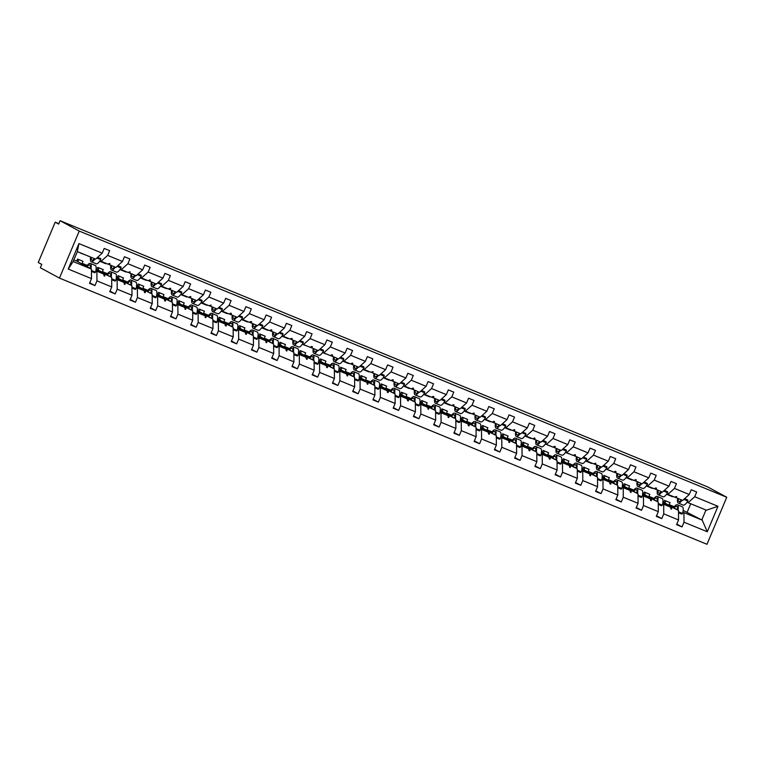 <?xml version="1.0" encoding="UTF-8"?>
<svg xmlns="http://www.w3.org/2000/svg" width="765" height="765" viewBox="0 0 765 765"><rect width="100%" height="100%" fill="white"/><g stroke="black" fill="none" stroke-linecap="round" stroke-linejoin="round"><path stroke-width="1.15" d="M59.469 278.097L40.344 267.74L41.759 264.384L38.25 262.481L55.195 222.175L58.704 224.078L60.11 220.712L79.235 231.068L59.469 278.097L706.984 544.288L726.75 497.26L79.235 231.068M673.908 507.205L669.203 504.651L670.044 502.634L664.594 500.396L663.752 502.414L678.488 510.389L662.825 502.768M676.805 524.111L682.017 526.932L676.566 524.685L678.555 519.951L678.488 510.389M694.706 496.734L717.991 506.306L706.411 510.207L688.118 502.691L694.706 496.734L696.695 492L691.244 489.753L689.255 494.496L674.462 488.414L667.874 494.362L666.851 493.817M674.663 496.973L682.667 500.444L689.255 494.496M667.271 494.037L667.08 494.486L672.531 496.724L670.15 495.433A3.203 0.87 112.3 0 1 670.15 495.433A3.203 0.87 112.3 0 0 670.102 495.414M653.664 498.876L648.959 496.332L649.801 494.314L644.35 492.077L643.508 494.085L658.244 502.07L642.581 494.448M656.561 515.792L661.773 518.603L656.322 516.365L658.311 511.632L658.244 502.07M674.462 488.414L676.451 483.671L671.01 481.434L669.012 486.167L654.218 480.085L647.63 486.043L646.607 485.488M654.419 488.653L662.423 492.125L669.012 486.167M647.027 485.718L646.836 486.158L652.287 488.405L649.906 487.114A3.203 0.87 112.3 0 0 649.877 487.104A3.203 0.87 112.3 0 1 649.877 487.104L649.906 487.114M633.42 490.556L628.715 488.003L629.566 485.995L624.116 483.748L623.265 485.765L638 493.75L622.337 486.129M636.317 507.463L641.529 510.284L636.078 508.046L638.067 503.313L638 493.75M654.218 480.085L656.217 475.352L650.766 473.114L648.768 477.848L633.975 471.766L627.386 477.723L626.363 477.169M634.175 480.334L642.179 483.805L648.768 477.848M626.784 477.398L626.592 477.838L632.043 480.085L629.662 478.785A3.203 0.87 112.3 0 1 629.662 478.785A3.203 0.87 112.3 0 0 629.614 478.766M613.186 482.237L608.471 479.684L609.323 477.666L603.872 475.428L603.021 477.446L617.757 485.421L602.093 477.809M616.074 499.143L621.285 501.964L615.835 499.727L617.824 494.984L617.757 485.421M633.975 471.766L635.973 467.033L630.523 464.795L628.524 469.528L613.731 463.447L607.142 469.404L606.119 468.849M613.941 472.015L621.935 475.486L628.524 469.528M606.54 469.079L609.418 470.465A3.203 0.87 112.3 0 1 609.418 470.465A3.203 0.87 112.3 0 0 609.37 470.446M592.942 473.918L588.228 471.364L589.079 469.347L583.628 467.109L582.777 469.127L597.513 477.102L581.849 469.481M595.839 490.824L601.041 493.645L595.591 491.398L597.58 486.664L597.513 477.102M613.731 463.447L615.729 458.713L610.279 456.466L608.29 461.209L593.497 455.127L586.898 461.075L585.875 460.53M593.697 463.686L601.692 467.157L608.29 461.209M586.296 460.75L586.114 461.199L591.565 463.437L589.174 462.146A3.203 0.87 112.3 0 0 589.155 462.137A3.203 0.87 112.3 0 0 589.127 462.127M572.698 465.589L567.984 463.045L568.835 461.027L563.384 458.79L562.533 460.798L577.269 468.782L561.606 461.161M575.596 482.505L580.798 485.316L575.347 483.078L577.336 478.345L577.269 468.782M593.497 455.127L595.486 450.384L590.035 448.147L588.046 452.88L573.253 446.798L566.655 452.756L565.631 452.201M573.454 455.366L581.448 458.837L588.046 452.88M566.052 452.431L568.931 453.827A3.203 0.87 112.3 0 1 568.931 453.827A3.203 0.87 112.3 0 0 568.883 453.808M552.454 457.269L547.74 454.716L548.591 452.708L543.14 450.461L542.289 452.478L557.025 460.454L541.371 452.842M555.352 474.176L560.554 476.997L555.103 474.759L557.092 470.026L557.025 460.454M573.253 446.798L575.242 442.065L569.791 439.827L567.802 444.561L553.009 438.479L546.411 444.436L545.397 443.882M553.21 447.047L561.204 450.518L567.802 444.561M545.808 444.111L548.687 445.498A3.203 0.87 112.3 0 0 548.668 445.488A3.203 0.87 112.3 0 1 548.668 445.488L548.687 445.498M532.211 448.95L527.496 446.397L528.347 444.379L522.897 442.141L522.046 444.159L536.781 452.134L521.128 444.522M535.108 465.856L540.31 468.677L534.859 466.44L536.858 461.697L536.781 452.134M553.009 438.479L554.998 433.745L549.547 431.498L547.558 436.241L532.765 430.159L526.167 436.117L525.153 435.562M532.966 438.728L540.96 442.189L547.558 436.241M525.565 435.782L525.383 436.232L530.834 438.469L528.443 437.178A3.203 0.87 112.3 0 0 528.424 437.169A3.203 0.87 112.3 0 0 528.395 437.159M511.967 440.63L507.252 438.077L508.103 436.06L502.653 433.822L501.802 435.84L516.538 443.815L500.884 436.193M514.864 457.537L520.066 460.358L514.615 458.111L516.614 453.377L516.538 443.815M532.765 430.159L534.754 425.426L529.303 423.179L527.315 427.922L512.521 421.84L505.923 427.788L504.91 427.243M512.722 430.399L520.716 433.87L527.315 427.922M505.321 427.463L505.139 427.912L510.59 430.15L508.199 428.859A3.203 0.87 112.3 0 0 508.18 428.849A3.203 0.87 112.3 0 0 508.161 428.84M491.723 432.302L487.009 429.758L487.86 427.74L482.409 425.503L481.568 427.511L496.294 435.495L480.64 427.874M494.62 449.218L499.822 452.029L494.381 449.791L496.37 445.058L496.294 435.495M512.521 421.84L514.51 417.097L509.06 414.859L507.071 419.593L492.277 413.511L485.679 419.469L484.666 418.914M492.478 422.079L500.473 425.55L507.071 419.593M485.087 419.144L484.895 419.583L490.346 421.831L487.965 420.54A3.203 0.87 112.3 0 0 487.936 420.53A3.203 0.87 112.3 0 1 487.936 420.53L487.965 420.54M471.479 423.982L466.774 421.429L467.616 419.421L462.165 417.174L461.324 419.191L476.05 427.166L460.396 419.555M474.377 440.889L479.588 443.71L474.137 441.472L476.126 436.739L476.05 427.166M492.277 413.511L494.267 408.778L488.816 406.54L486.827 411.274L472.034 405.192L465.436 411.149L464.422 410.595M472.235 413.76L480.229 417.231L486.827 411.274M464.843 410.824L464.651 411.264L470.102 413.502L467.721 412.211A3.203 0.87 112.3 0 1 467.721 412.211A3.203 0.87 112.3 0 0 467.673 412.192M451.235 415.663L446.531 413.11L447.372 411.092L441.921 408.854L441.08 410.872L455.806 418.847L440.152 411.226M454.133 432.569L459.344 435.39L453.894 433.153L455.883 428.41L455.806 418.847M472.034 405.192L474.023 400.458L468.572 398.211L466.583 402.954L451.79 396.872L445.201 402.83L444.178 402.275M451.991 405.44L459.995 408.902L466.583 402.954M444.599 402.495L444.408 402.945L449.858 405.182L447.477 403.891A3.203 0.87 112.3 0 0 447.449 403.882A3.203 0.87 112.3 0 1 447.449 403.882L447.477 403.891M430.991 407.343L426.287 404.79L427.128 402.772L421.678 400.535L420.836 402.553L435.572 410.528L419.909 402.906M433.889 424.25L439.1 427.071L433.65 424.824L435.639 420.09L435.572 410.528M451.79 396.872L453.779 392.139L448.328 389.892L446.339 394.625L431.546 388.553L424.957 394.501L423.934 393.956M431.747 397.111L439.751 400.583L446.339 394.625M424.355 394.176L424.164 394.625L429.614 396.863L427.233 395.572A3.203 0.87 112.3 0 0 427.205 395.562A3.203 0.87 112.3 0 1 427.205 395.562L427.233 395.572M410.748 399.014L406.043 396.471L406.884 394.453L401.434 392.216L400.592 394.224L415.328 402.208L399.665 394.587M413.645 415.93L418.857 418.742L413.406 416.504L415.395 411.771L415.328 402.208M431.546 388.553L433.535 383.81L428.084 381.572L426.095 386.306L411.302 380.224L404.714 386.182L403.691 385.627M411.503 388.792L419.507 392.263L426.095 386.306M404.111 385.856L403.92 386.296L409.371 388.543L406.99 387.253A3.203 0.87 112.3 0 1 406.99 387.253A3.203 0.87 112.3 0 0 406.942 387.233M390.504 390.695L385.799 388.142L386.641 386.134L381.2 383.887L380.348 385.904L395.084 393.879L379.421 386.268M393.401 407.602L398.613 410.423L393.162 408.185L395.151 403.451L395.084 393.879M411.302 380.224L413.301 375.491L407.85 373.253L405.852 377.986L391.058 371.905L384.47 377.862L383.447 377.308M391.259 380.473L399.263 383.944L405.852 377.986M383.867 377.537L383.676 377.977L389.127 380.215L386.746 378.924A3.203 0.87 112.3 0 0 386.727 378.914A3.203 0.87 112.3 0 1 386.727 378.914L386.746 378.924M370.26 382.376L365.555 379.822L366.406 377.805L360.956 375.567L360.105 377.585L374.84 385.56L359.177 377.939M373.157 399.282L378.369 402.103L372.918 399.866L374.907 395.123L374.84 385.56M391.058 371.905L393.057 367.171L387.606 364.924L385.608 369.667L370.815 363.585L364.226 369.533L363.203 368.988M371.025 372.153L379.019 375.615L385.608 369.667M363.624 369.208L363.442 369.658L368.883 371.895L366.502 370.604A3.203 0.87 112.3 0 1 366.502 370.604A3.203 0.87 112.3 0 0 366.454 370.585M350.026 374.056L345.311 371.503L346.163 369.485L340.712 367.248L339.861 369.266L354.597 377.241L338.933 369.619M352.923 390.963L358.125 393.784L352.675 391.537L354.664 386.803L354.597 377.241M370.815 363.585L372.813 358.842L367.363 356.605L365.374 361.338L350.58 355.266L343.982 361.214L342.959 360.669M350.781 363.824L358.775 367.296L365.374 361.338M343.38 360.889L343.198 361.338L348.649 363.576L346.258 362.285A3.203 0.87 112.3 0 1 346.258 362.285A3.203 0.87 112.3 0 0 346.21 362.266M329.782 365.727L325.068 363.184L325.919 361.166L320.468 358.928L319.617 360.937L334.353 368.921L318.689 361.3M332.679 382.643L337.881 385.455L332.431 383.217L334.42 378.484L334.353 368.921M350.58 355.266L352.569 350.523L347.119 348.285L345.13 353.019L330.337 346.937L323.738 352.895L322.715 352.34M330.537 355.505L338.532 358.976L345.13 353.019M323.136 352.569L326.014 353.966A3.203 0.87 112.3 0 0 325.995 353.946A3.203 0.87 112.3 0 1 325.995 353.946L323.06 352.751L326.014 353.966M309.538 357.408L304.824 354.855L305.675 352.847L300.224 350.599L299.373 352.617L314.109 360.592L298.446 352.981M312.436 374.315L317.638 377.135L312.187 374.898L314.176 370.164L314.109 360.592M330.337 346.937L332.326 342.204L326.875 339.966L324.886 344.699L310.093 338.618L303.495 344.575L302.481 344.021M310.294 347.186L318.288 350.657L324.886 344.699M302.892 344.25L305.771 345.637A3.203 0.87 112.3 0 1 305.771 345.637A3.203 0.87 112.3 0 0 305.723 345.617M289.294 349.089L284.58 346.535L285.431 344.518L279.98 342.28L279.129 344.298L293.865 352.273L278.211 344.652M292.192 365.995L297.394 368.816L291.943 366.578L293.942 361.835L293.865 352.273M310.093 338.618L312.082 333.884L306.631 331.637L304.642 336.38L289.849 330.298L283.251 336.246L282.237 335.701M290.05 338.866L298.044 342.328L304.642 336.38M282.648 335.921L282.467 336.37L287.917 338.608L285.527 337.317A3.203 0.87 112.3 0 0 285.508 337.308A3.203 0.87 112.3 0 1 285.508 337.308L285.527 337.317M269.05 340.769L264.336 338.216L265.187 336.198L259.737 333.961L258.886 335.978L273.621 343.954L257.968 336.332M271.948 357.676L277.15 360.497L271.699 358.25L273.698 353.516L273.621 343.954M289.849 330.298L291.838 325.555L286.387 323.318L284.398 328.051L269.605 321.979L263.007 327.927L261.993 327.372M269.806 330.537L277.8 334.009L284.398 328.051M262.405 327.602L262.223 328.051L267.674 330.289L265.283 328.998A3.203 0.87 112.3 0 1 265.283 328.998A3.203 0.87 112.3 0 0 265.235 328.979M248.807 332.44L244.092 329.897L244.943 327.879L239.493 325.641L238.651 327.649L253.378 335.634L237.724 328.013M251.704 349.356L256.906 352.168L251.456 349.93L253.454 345.197L253.378 335.634M269.605 321.979L271.594 317.236L266.144 314.998L264.155 319.732L249.361 313.65L242.763 319.607L241.75 319.053M249.562 322.218L257.556 325.689L264.155 319.732M242.17 319.282L241.979 319.722L247.43 321.969L245.039 320.678A3.203 0.87 112.3 0 1 245.039 320.678A3.203 0.87 112.3 0 0 245.001 320.659M228.563 324.121L223.858 321.568L224.7 319.56L219.249 317.312L218.408 319.33L233.134 327.305L217.48 319.694M231.46 341.027L236.662 343.848L231.221 341.611L233.21 336.877L233.134 327.305M249.361 313.65L251.35 308.917L245.9 306.679L243.911 311.412L229.118 305.331L222.519 311.288L221.506 310.733M229.318 313.899L237.313 317.37L243.911 311.412M221.927 310.963L221.735 311.403L227.186 313.64L224.805 312.349A3.203 0.87 112.3 0 0 224.776 312.34A3.203 0.87 112.3 0 0 224.757 312.33M208.319 315.802L203.614 313.248L204.456 311.231L199.005 308.993L198.164 311.011L212.89 318.986L197.236 311.365M211.216 332.708L216.428 335.529L210.977 333.291L212.966 328.548L212.89 318.986M229.118 305.331L231.107 300.597L225.656 298.35L223.667 303.093L208.874 297.011L202.285 302.959L201.262 302.414M209.075 305.579L217.069 309.041L223.667 303.093M201.683 302.634L201.491 303.083L206.942 305.321L204.561 304.03A3.203 0.87 112.3 0 1 204.561 304.03A3.203 0.87 112.3 0 0 204.513 304.011M188.075 307.482L183.37 304.929L184.212 302.911L178.761 300.674L177.92 302.691L192.656 310.666L176.992 303.045M190.973 324.389L196.184 327.21L190.734 324.962L192.723 320.229L192.656 310.666M208.874 297.011L210.863 292.268L205.412 290.031L203.423 294.764L188.63 288.682L182.041 294.64L181.018 294.085M188.831 297.25L196.835 300.722L203.423 294.764M181.439 294.315L181.248 294.764L186.698 297.002L184.317 295.711A3.203 0.87 112.3 0 0 184.288 295.701A3.203 0.87 112.3 0 0 184.269 295.692M167.831 299.153L163.127 296.61L163.968 294.592L158.518 292.354L157.676 294.362L172.412 302.347L156.749 294.726M170.729 316.069L175.94 318.881L170.49 316.643L172.479 311.91L172.412 302.347M188.63 288.682L190.619 283.949L185.168 281.711L183.179 286.445L168.386 280.363L161.797 286.32L160.774 285.766M168.587 288.931L176.591 292.402L183.179 286.445M161.195 285.995L161.004 286.435L166.454 288.682L164.073 287.391A3.203 0.87 112.3 0 0 164.045 287.372A3.203 0.87 112.3 0 1 164.045 287.372L161.119 286.167L164.073 287.391M147.588 290.834L142.883 288.281L143.724 286.273L138.283 284.025L137.432 286.043L152.168 294.018L136.505 286.406M150.485 307.74L155.697 310.561L150.246 308.324L152.235 303.59L152.168 294.018M168.386 280.363L170.375 275.63L164.934 273.392L162.935 278.125L148.142 272.044L141.554 278.001L140.531 277.446M148.343 280.612L156.347 284.083L162.935 278.125M140.951 277.676L140.76 278.116L146.211 280.353L143.83 279.062A3.203 0.87 112.3 0 0 143.801 279.053A3.203 0.87 112.3 0 0 143.782 279.043M127.344 282.514L122.639 279.961L123.49 277.944L118.04 275.706L117.188 277.724L131.924 285.699L116.261 278.078M130.241 299.421L135.453 302.242L130.002 300.004L131.991 295.261L131.924 285.699M148.142 272.044L150.141 267.31L144.69 265.063L142.692 269.806L127.898 263.724L121.31 269.672L120.287 269.127M128.109 272.292L136.103 275.754L142.692 269.806M120.707 269.347L120.516 269.796L125.967 272.034L123.586 270.743A3.203 0.87 112.3 0 0 123.567 270.733A3.203 0.87 112.3 0 1 123.567 270.733L123.586 270.743M107.11 274.195L102.395 271.642L103.246 269.624L97.796 267.387L96.945 269.404L111.68 277.379L96.017 269.758M109.997 291.102L115.209 293.923L109.758 291.675L111.747 286.942L111.68 277.379M127.898 263.724L129.897 258.981L124.446 256.744L122.448 261.477L107.664 255.395L109.653 250.662L104.203 248.424L102.214 253.158L78.929 243.586L77.313 251.589L95.615 259.115L102.214 253.158M107.865 263.963L115.859 267.434L122.448 261.477M100.464 261.028L100.282 261.477L105.723 263.715L103.342 262.424A3.203 0.87 112.3 0 0 103.323 262.414A3.203 0.87 112.3 0 0 103.294 262.405M664.919 503.045L665.827 500.903M644.685 494.726L645.584 492.574M624.441 486.406L625.34 484.255M604.197 478.077L605.096 475.935M583.953 469.758L584.852 467.616M563.709 461.438L564.608 459.287M543.466 453.119L544.364 450.968M523.222 444.79L524.121 442.648M502.978 436.471L503.877 434.329M482.734 428.151L483.633 426M462.49 419.832L463.399 417.68M442.247 411.503L443.155 409.361M422.003 403.184L422.911 401.042M401.759 394.864L402.667 392.713M381.525 386.545L382.424 384.393M361.281 378.216L362.18 376.074M341.037 369.897L341.936 367.755M320.793 361.577L321.692 359.426M300.549 353.258L301.448 351.106M280.306 344.929L281.204 342.787M260.062 336.61L260.961 334.468M239.818 328.29L240.717 326.139M219.574 319.961L220.483 317.819M199.33 311.642L200.239 309.5M179.087 303.322L179.995 301.18M158.843 295.003L159.751 292.852M138.608 286.674L139.507 284.532M118.365 278.355L119.264 276.213M98.121 270.035L99.02 267.893M87.229 265.407L82.151 263.323L83.002 261.305L77.552 259.067L76.701 261.075L91.437 269.06L73.134 261.534L68.228 269.05L78.929 243.586M111.747 286.942L96.954 280.86L94.965 285.594L89.515 283.356L91.504 278.623L91.437 269.06M80.191 252.775L83.098 254.104A3.203 0.87 112.3 0 0 83.079 254.085A3.203 0.87 112.3 0 0 83.05 254.085M77.877 261.716L78.776 259.565M58.867 223.686L55.195 222.175M688.118 502.691L687.094 502.136M717.991 506.306L707.281 531.761L684.006 522.189L682.017 526.932M684.006 522.189L683.939 512.627L682.906 512.072M678.555 519.951L663.762 513.87L661.773 518.603M663.762 513.87L663.695 504.307L662.662 503.752M658.311 511.632L643.518 505.55L641.529 510.284M643.518 505.55L643.451 495.988L642.418 495.424M638.067 503.313L623.274 497.231L621.285 501.964M623.274 497.231L623.207 487.668L622.174 487.104M617.824 494.984L603.03 488.902L601.041 493.645M603.03 488.902L602.963 479.339L601.931 478.785M597.58 486.664L582.787 480.583L580.798 485.316M582.787 480.583L582.72 471.02L581.687 470.465M577.336 478.345L562.543 472.263L560.554 476.997M562.543 472.263L562.476 462.701L561.443 462.137M557.092 470.026L542.299 463.944L540.31 468.677M542.299 463.944L542.232 454.381L541.199 453.817M536.858 461.697L522.065 455.615L520.066 460.358M522.065 455.615L521.988 446.052L520.955 445.498M516.614 453.377L501.821 447.296L499.822 452.029M501.821 447.296L501.744 437.733L500.712 437.178M496.37 445.058L481.577 438.976L479.588 443.71M481.577 438.976L481.501 429.414L480.477 428.849M476.126 436.739L461.333 430.657L459.344 435.39M461.333 430.657L461.257 421.094L460.234 420.53M455.883 428.41L441.089 422.328L439.1 427.071M441.089 422.328L441.013 412.765L439.99 412.211M435.639 420.09L420.846 414.008L418.857 418.742M420.846 414.008L420.779 404.446L419.746 403.891M415.395 411.771L400.602 405.689L398.613 410.423M400.602 405.689L400.535 396.127L399.502 395.562M395.151 403.451L380.358 397.37L378.369 402.103M380.358 397.37L380.291 387.798L379.258 387.243M374.907 395.123L360.114 389.041L358.125 393.784M360.114 389.041L360.047 379.478L359.014 378.924M354.664 386.803L339.87 380.721L337.881 385.455M339.87 380.721L339.803 371.159L338.771 370.604M334.42 378.484L319.627 372.402L317.638 377.135M319.627 372.402L319.56 362.839L318.527 362.275M314.176 370.164L299.383 364.083L297.394 368.816M299.383 364.083L299.316 354.511L298.283 353.956M293.942 361.835L279.149 355.754L277.15 360.497M279.149 355.754L279.072 346.191L278.039 345.637M273.698 353.516L258.905 347.434L256.906 352.168M258.905 347.434L258.828 337.872L257.795 337.317M253.454 345.197L238.661 339.115L236.662 343.848M238.661 339.115L238.584 329.552L237.552 328.988M233.21 336.877L218.417 330.796L216.428 335.529M218.417 330.796L218.341 321.224L217.317 320.669M212.966 328.548L198.173 322.467L196.184 327.21M198.173 322.467L198.097 312.904L197.074 312.349M192.723 320.229L177.929 314.147L175.94 318.881M177.929 314.147L177.863 304.585L176.83 304.03M172.479 311.91L157.686 305.828L155.697 310.561M157.686 305.828L157.619 296.265L156.586 295.701M152.235 303.59L137.442 297.509L135.453 302.242M137.442 297.509L137.375 287.936L136.342 287.382M131.991 295.261L117.198 289.18L115.209 293.923M117.198 289.18L117.131 279.617L116.098 279.062M91.504 278.623L68.228 269.05M662.796 502.959L670.293 507.023L663.695 504.307M648.959 496.332L654.027 498.417M662.911 502.07L663.752 502.414M676.059 497.738L676.729 496.504L674.472 497.078L667.874 494.362M670.293 507.023L671.421 509.136L671.88 507.673M642.552 494.639L650.049 498.704L643.451 495.988M628.715 488.003L633.783 490.097M642.667 493.741L643.508 494.085M655.825 489.409L656.494 488.185L655.844 487.917L654.228 488.759L647.63 486.043M650.049 498.704L651.178 500.817L651.637 499.354M622.308 486.32L629.805 490.375L623.207 487.668M608.471 479.684L613.54 481.768M622.423 485.421L623.265 485.765M635.581 481.089L636.25 479.865L635.6 479.598L633.984 480.439L627.386 477.723M629.805 490.375L630.934 492.497L631.402 491.034M602.065 478.001L609.562 482.055L602.963 479.339M588.228 471.364L593.305 473.449M602.179 477.102L603.021 477.446M615.337 472.77L616.007 471.546L615.356 471.278L613.74 472.11L607.142 469.404M609.562 482.055L610.049 483.91L610.7 484.168L611.159 482.715M581.821 469.672L589.318 473.736L582.72 471.02M567.984 463.045L573.062 465.13M581.935 468.782L582.777 469.127M595.094 464.451L595.763 463.217L593.497 463.791L586.898 461.075M589.318 473.736L590.456 475.849L590.915 474.386M561.577 461.352L569.074 465.416L562.476 462.701M547.74 454.716L552.818 456.81M561.692 460.454L562.533 460.798M574.85 456.122L575.519 454.898L574.869 454.63L573.253 455.471L566.655 452.756M569.074 465.416L570.212 467.53L570.671 466.067M541.343 453.033L548.83 457.088L542.232 454.381M527.496 446.397L532.574 448.481M541.448 452.134L542.289 452.478M554.606 447.802L555.275 446.578L554.625 446.311L553.009 447.152L546.411 444.436M548.83 457.088L549.318 458.943L549.968 459.21L550.427 457.747M521.099 444.714L528.586 448.768L521.988 446.052M507.252 438.077L512.33 440.162M521.214 443.815L522.046 444.159M534.362 439.483L535.031 438.259L534.381 437.991L532.765 438.823L526.167 436.117M528.586 448.768L529.074 450.614L529.724 450.881L530.183 449.428M500.855 436.385L508.343 440.449L501.744 437.733M487.009 429.758L492.086 431.843M500.97 435.495L501.802 435.84M514.118 431.154L514.788 429.93L514.137 429.662L512.521 430.504L505.923 427.788M508.343 440.449L509.48 442.562L509.939 441.099M480.611 428.065L488.099 432.12L481.501 429.414M466.774 421.429L471.842 423.523M480.726 427.166L481.568 427.511M493.874 422.835L494.544 421.611L493.894 421.343L492.287 422.184L485.679 419.469M488.099 432.12L488.586 433.975L489.237 434.243L489.696 432.78M460.367 419.746L467.864 423.8L461.257 421.094M446.531 413.11L451.599 415.194M460.482 418.847L461.324 419.191M473.631 414.515L474.3 413.291L473.65 413.024L472.043 413.855L465.436 411.149M467.864 423.8L468.343 425.656L468.993 425.923L469.452 424.46M440.124 411.427L447.621 415.481L441.013 412.765M426.287 404.79L431.355 406.875M440.238 410.528L441.08 410.872M453.387 406.196L454.056 404.972L453.416 404.704L451.799 405.536L445.201 402.83M447.621 415.481L448.749 417.594L449.208 416.131M419.88 403.098L427.377 407.162L420.779 404.446M406.043 396.471L411.111 398.555M419.995 402.208L420.836 402.553M433.143 397.867L433.812 396.643L433.172 396.375L431.556 397.217L424.957 394.501M427.377 407.162L428.505 409.275L428.964 407.812M399.636 394.778L407.133 398.833L400.535 396.127M385.799 388.142L390.867 390.226M399.751 393.879L400.592 394.224M412.909 389.548L413.578 388.324L412.928 388.056L411.312 388.897L404.714 386.182M407.133 398.833L407.611 400.688L408.261 400.956L408.72 399.493M379.392 386.459L386.889 390.513L380.291 387.798M365.555 379.822L370.623 381.907M379.507 385.56L380.348 385.904M392.665 381.228L393.334 380.004L392.684 379.736L391.068 380.568L384.47 377.862M386.889 390.513L388.018 392.636L388.486 391.173M359.148 378.139L366.645 382.194L360.047 379.478M345.311 371.503L350.38 373.588M359.263 377.241L360.105 377.585M372.421 372.909L373.091 371.685L370.824 372.249L364.226 369.533M366.645 382.194L367.783 384.307L368.242 382.844M338.905 369.811L346.402 373.875L339.803 371.159M325.068 363.184L330.145 365.268M339.019 368.921L339.861 369.266M352.177 364.58L352.847 363.356L352.196 363.088L350.58 363.93L343.982 361.214M346.402 373.875L347.54 375.988L347.999 374.525M318.661 361.491L326.158 365.546L319.56 362.839M304.824 354.855L309.901 356.939M318.776 360.592L319.617 360.937M331.934 356.261L332.603 355.036L331.953 354.769L330.337 355.61L323.738 352.895M326.158 365.546L326.645 367.401L327.296 367.669L327.755 366.205M298.426 353.172L305.914 357.226L299.316 354.511M284.58 346.535L289.658 348.62M298.532 352.273L299.373 352.617M311.69 347.941L312.359 346.717L311.709 346.449L310.093 347.281L303.495 344.575M305.914 357.226L306.402 359.081L307.052 359.349L307.511 357.886M278.183 344.852L285.67 348.907L279.072 346.191M264.336 338.216L269.414 340.301M278.297 343.954L279.129 344.298M291.446 339.622L292.115 338.398L289.849 338.962L283.251 336.246M285.67 348.907L286.808 351.02L287.267 349.557M257.939 336.524L265.426 340.588L258.828 337.872M244.092 329.897L249.17 331.981M258.054 335.634L258.886 335.978M271.202 331.293L271.871 330.069L271.221 329.801L269.605 330.643L263.007 327.927M265.426 340.588L266.564 342.701L267.023 341.238M237.695 328.204L245.182 332.259L238.584 329.552M223.858 321.568L228.926 323.652M237.81 327.305L238.651 327.649M250.958 322.973L251.628 321.749L250.977 321.482L249.371 322.323L242.763 319.607M245.182 332.259L245.67 334.114L246.32 334.382L246.779 332.918M217.451 319.885L224.948 323.939L218.341 321.224M203.614 313.248L208.682 315.333M217.566 318.986L218.408 319.33M230.714 314.654L231.384 313.43L230.734 313.162L229.127 313.994L222.519 311.288M224.948 323.939L225.426 325.794L226.077 326.062L226.536 324.599M197.207 311.565L204.704 315.62L198.097 312.904M183.37 304.929L188.439 307.014M197.322 310.666L198.164 311.011M210.471 306.335L211.14 305.111L208.883 305.675L202.285 302.959M204.704 315.62L205.833 317.733L206.292 316.27M176.964 303.236L184.461 307.3L177.863 304.585M163.127 296.61L168.195 298.694M177.078 302.338L177.92 302.691M190.227 298.006L190.896 296.782L190.256 296.514L188.639 297.356L182.041 294.64M184.461 307.3L185.589 309.414L186.048 307.951M156.72 294.917L164.217 298.972L157.619 296.265M142.883 288.281L147.951 290.365M156.835 294.018L157.676 294.362M169.983 289.686L170.662 288.462L170.012 288.195L168.396 289.036L161.797 286.32M164.217 298.972L164.695 300.827L165.345 301.094L165.804 299.631M136.476 286.598L143.973 290.652L137.375 287.936M122.639 279.961L127.707 282.046M136.591 285.699L137.432 286.043M149.749 281.367L150.418 280.143L149.768 279.875L148.152 280.707L141.554 278.001M143.973 290.652L145.101 292.775L145.56 291.312M116.232 278.278L123.729 282.333L117.131 279.617M102.395 271.642L107.463 273.727M116.347 277.379L117.188 277.724M129.505 273.048L130.174 271.824L127.908 272.388L121.31 269.672M123.729 282.333L124.858 284.446L125.326 282.983M95.988 269.949L103.485 274.013L95.855 270.743M96.103 269.05L96.945 269.404M82.151 263.323L86.866 265.866M109.261 264.719L109.93 263.495L107.664 264.068L100.043 260.798M101.066 261.353L107.664 255.395M103.485 274.013L104.623 276.127L105.082 274.664M96.954 280.86L96.887 271.298M89.763 282.782L94.965 285.594M73.899 259.928L76.701 261.075M77.399 251.628L73.134 261.534M669.203 504.651L674.271 506.736M683.155 510.389L701.792 519.951L705.971 510.026M707.281 531.761L702.232 520.152L683.939 512.627M726.75 497.26L707.635 486.903L60.11 220.712M687.238 512.062L690.728 503.762M103.944 275.763L104.623 276.127M124.188 284.083L124.858 284.446M144.432 292.402L145.101 292.775M164.676 300.731L165.345 301.094M184.92 309.05L185.589 309.414M205.163 317.37L205.833 317.733M225.407 325.689L226.077 326.062M245.642 334.018L246.32 334.382M265.885 342.338L266.564 342.701M286.129 350.657L286.808 351.02M306.373 358.976L307.052 359.349M326.617 367.305L327.296 367.669M346.861 375.625L347.54 375.988M367.104 383.944L367.783 384.307M387.348 392.263L388.018 392.636M407.592 400.592L408.261 400.956M427.836 408.912L428.505 409.275M448.08 417.231L448.749 417.594M468.323 425.55L468.993 425.923M488.558 433.879L489.237 434.243M508.802 442.199L509.48 442.562M529.045 450.518L529.724 450.881M549.289 458.837L549.968 459.21M569.533 467.166L570.212 467.53M589.777 475.486L590.456 475.849M610.021 483.805L610.7 484.168M630.264 492.125L630.934 492.497M650.508 500.453L651.178 500.817M670.752 508.773L671.421 509.136M86.493 266.383A11.666 3.175 112.3 0 1 90.356 263.409A11.666 3.175 112.3 0 1 90.911 268.773M90.356 263.409L95.281 265.436A11.666 3.175 112.3 0 1 95.539 272.168L91.446 270.485M95.539 272.168L94.831 272.78L91.456 271.384M87.057 266.689A9.916 2.697 112.3 0 1 89.687 265.025A9.916 2.697 112.3 0 1 90.347 268.467M90.576 257.04A11.666 3.175 -67.7 0 0 91.255 261.745L96.189 263.772A11.666 3.175 -67.7 0 0 100.789 259.67L100.77 258.666L97.566 257.356M96.811 258.034L100.789 259.67M91.255 261.745A11.666 3.175 -67.7 0 0 95.042 258.876M91.198 257.298A9.916 2.697 -67.7 0 0 91.915 260.129A9.916 2.697 -67.7 0 0 94.42 258.618M110.82 265.359A11.666 3.175 -67.7 0 0 111.499 270.064L116.423 272.091A11.666 3.175 -67.7 0 0 121.033 267.999L121.004 266.995L117.81 265.675M117.055 266.354L121.033 267.999M111.499 270.064A11.666 3.175 -67.7 0 0 115.286 267.195M111.441 265.618A9.916 2.697 -67.7 0 0 112.159 268.448A9.916 2.697 -67.7 0 0 114.664 266.947M131.064 273.688A11.666 3.175 -67.7 0 0 131.743 278.384L136.667 280.411A11.666 3.175 -67.7 0 0 141.276 276.318L141.248 275.314L138.054 273.994M137.298 274.683L141.276 276.318M131.743 278.384A11.666 3.175 -67.7 0 0 135.529 275.524M131.685 273.947A9.916 2.697 -67.7 0 0 132.402 276.767A9.916 2.697 -67.7 0 0 134.908 275.266M151.307 282.008A11.666 3.175 -67.7 0 0 151.986 286.712L156.911 288.74A11.666 3.175 -67.7 0 0 161.52 284.637L161.492 283.633L158.298 282.323M157.542 283.002L161.52 284.637M151.986 286.712A11.666 3.175 -67.7 0 0 155.773 283.844M151.929 282.266A9.916 2.697 -67.7 0 0 152.646 285.087A9.916 2.697 -67.7 0 0 155.152 283.586M171.551 290.327A11.666 3.175 -67.7 0 0 172.23 295.032L177.155 297.059A11.666 3.175 -67.7 0 0 181.764 292.957L181.735 291.953L178.541 290.643M177.786 291.322L181.764 292.957M172.23 295.032A11.666 3.175 -67.7 0 0 176.017 292.163M172.173 290.585A9.916 2.697 -67.7 0 0 172.89 293.416A9.916 2.697 -67.7 0 0 175.395 291.905M106.737 274.702A11.666 3.175 112.3 0 1 110.6 271.738A11.666 3.175 112.3 0 1 111.154 277.093M110.6 271.738L115.525 273.755A11.666 3.175 112.3 0 1 115.783 280.487L111.69 278.804M115.783 280.487L115.075 281.099L111.7 279.713M107.301 275.008A9.916 2.697 112.3 0 1 109.93 273.354A9.916 2.697 112.3 0 1 110.59 276.787M126.98 283.021A11.666 3.175 112.3 0 1 130.844 280.057A11.666 3.175 112.3 0 1 131.398 285.412M130.844 280.057L135.768 282.084A11.666 3.175 112.3 0 1 136.027 288.816L131.934 287.133M136.027 288.816L135.319 289.419L131.943 288.032M127.545 283.327A9.916 2.697 112.3 0 1 130.174 281.673A9.916 2.697 112.3 0 1 130.834 285.106M147.224 291.341A11.666 3.175 112.3 0 1 151.078 288.376A11.666 3.175 112.3 0 1 151.642 293.741M151.078 288.376L156.012 290.404A11.666 3.175 112.3 0 1 156.27 297.136L152.178 295.453M156.27 297.136L155.563 297.738L152.178 296.351M147.788 291.656A9.916 2.697 112.3 0 1 150.418 289.992A9.916 2.697 112.3 0 1 151.078 293.435M167.468 299.67A11.666 3.175 112.3 0 1 171.322 296.696A11.666 3.175 112.3 0 1 171.886 302.06M171.322 296.696L176.256 298.723A11.666 3.175 112.3 0 1 176.514 305.455L172.421 303.772M176.514 305.455L175.807 306.067L172.421 304.671M168.032 299.976A9.916 2.697 112.3 0 1 170.662 298.321A9.916 2.697 112.3 0 1 171.322 301.754M191.795 298.656A11.666 3.175 -67.7 0 0 192.464 303.351L197.399 305.378A11.666 3.175 -67.7 0 0 202.008 301.286L201.979 300.282L198.776 298.962M198.02 299.641L202.008 301.286M192.464 303.351A11.666 3.175 -67.7 0 0 196.261 300.492M192.417 298.905A9.916 2.697 -67.7 0 0 193.134 301.735A9.916 2.697 -67.7 0 0 195.639 300.234M187.702 307.989A11.666 3.175 112.3 0 1 191.566 305.025A11.666 3.175 112.3 0 1 192.13 310.38M191.566 305.025L196.5 307.052A11.666 3.175 112.3 0 1 196.758 313.774L192.665 312.091M196.758 313.774L196.05 314.386L192.665 313M188.276 308.295A9.916 2.697 112.3 0 1 190.906 306.641A9.916 2.697 112.3 0 1 191.556 310.074M212.039 306.975A11.666 3.175 -67.7 0 0 212.708 311.671L217.643 313.698A11.666 3.175 -67.7 0 0 222.252 309.605L222.223 308.601L219.019 307.281M218.264 307.97L222.252 309.605M212.708 311.671A11.666 3.175 -67.7 0 0 216.505 308.811M212.66 307.234A9.916 2.697 -67.7 0 0 213.378 310.055A9.916 2.697 -67.7 0 0 215.873 308.553M207.946 316.308A11.666 3.175 112.3 0 1 211.809 313.344A11.666 3.175 112.3 0 1 212.374 318.709M211.809 313.344L216.744 315.371A11.666 3.175 112.3 0 1 216.992 322.103L212.909 320.42M216.992 322.103L216.294 322.706L212.909 321.319M208.52 316.614A9.916 2.697 112.3 0 1 211.15 314.96A9.916 2.697 112.3 0 1 211.8 318.393M232.273 315.295A11.666 3.175 -67.7 0 0 232.952 320L237.886 322.027A11.666 3.175 -67.7 0 0 242.495 317.924L242.467 316.92L239.263 315.61M238.508 316.289L242.495 317.924M232.952 320A11.666 3.175 -67.7 0 0 236.739 317.131M232.904 315.553A9.916 2.697 -67.7 0 0 233.621 318.374A9.916 2.697 -67.7 0 0 236.117 316.873M228.19 324.628A11.666 3.175 112.3 0 1 232.053 321.663A11.666 3.175 112.3 0 1 232.617 327.028M232.053 321.663L236.987 323.691A11.666 3.175 112.3 0 1 237.236 330.423L233.143 328.74M237.236 330.423L236.538 331.025L233.153 329.639M228.764 324.943A9.916 2.697 112.3 0 1 231.393 323.279A9.916 2.697 112.3 0 1 232.044 326.722M252.517 323.614A11.666 3.175 -67.7 0 0 253.196 328.319L258.13 330.346A11.666 3.175 -67.7 0 0 262.739 326.244L262.711 325.24L259.507 323.93M258.752 324.609L262.739 326.244M253.196 328.319A11.666 3.175 -67.7 0 0 256.983 325.45M253.139 323.872A9.916 2.697 -67.7 0 0 253.865 326.703A9.916 2.697 -67.7 0 0 256.361 325.202M248.434 332.957A11.666 3.175 112.3 0 1 252.297 329.983A11.666 3.175 112.3 0 1 252.861 335.347M252.297 329.983L257.231 332.01A11.666 3.175 112.3 0 1 257.48 338.742L253.387 337.059M257.48 338.742L256.782 339.354L253.397 337.958M249.007 333.263A9.916 2.697 112.3 0 1 251.628 331.608A9.916 2.697 112.3 0 1 252.287 335.041M272.761 331.943A11.666 3.175 -67.7 0 0 273.44 336.638L278.374 338.666A11.666 3.175 -67.7 0 0 282.983 334.573L282.954 333.569L279.751 332.249M278.995 332.928L282.983 334.573M273.44 336.638A11.666 3.175 -67.7 0 0 277.226 333.779M273.382 332.192A9.916 2.697 -67.7 0 0 274.109 335.022A9.916 2.697 -67.7 0 0 276.605 333.521M268.678 341.276A11.666 3.175 112.3 0 1 272.541 338.312A11.666 3.175 112.3 0 1 273.095 343.667M272.541 338.312L277.475 340.339A11.666 3.175 112.3 0 1 277.724 347.061L273.631 345.378M277.724 347.061L277.026 347.673L273.641 346.287M269.242 341.582A9.916 2.697 112.3 0 1 271.871 339.928A9.916 2.697 112.3 0 1 272.531 343.361M293.005 340.262A11.666 3.175 -67.7 0 0 293.684 344.958L298.618 346.985A11.666 3.175 -67.7 0 0 303.217 342.892L303.198 341.888L299.995 340.568M299.239 341.257L303.217 342.892M293.684 344.958A11.666 3.175 -67.7 0 0 297.47 342.098M293.626 340.521A9.916 2.697 -67.7 0 0 294.353 343.342A9.916 2.697 -67.7 0 0 296.849 341.84M288.921 349.595A11.666 3.175 112.3 0 1 292.785 346.631A11.666 3.175 112.3 0 1 293.339 351.996M292.785 346.631L297.719 348.658A11.666 3.175 112.3 0 1 297.968 355.39L293.875 353.707M297.968 355.39L297.269 355.993L293.884 354.606M289.486 349.901A9.916 2.697 112.3 0 1 292.115 348.247A9.916 2.697 112.3 0 1 292.775 351.68M313.248 348.582A11.666 3.175 -67.7 0 0 313.927 353.287L318.862 355.314A11.666 3.175 -67.7 0 0 323.461 351.212L323.442 350.207L320.239 348.897M319.483 349.576L323.461 351.212M313.927 353.287A11.666 3.175 -67.7 0 0 317.714 350.418M313.87 348.84A9.916 2.697 -67.7 0 0 314.597 351.661A9.916 2.697 -67.7 0 0 317.093 350.16M309.165 357.915A11.666 3.175 112.3 0 1 313.028 354.95A11.666 3.175 112.3 0 1 313.583 360.315M313.028 354.95L317.953 356.978A11.666 3.175 112.3 0 1 318.211 363.71L314.119 362.027M318.211 363.71L317.504 364.312L314.128 362.926M309.729 358.23A9.916 2.697 112.3 0 1 312.359 356.567A9.916 2.697 112.3 0 1 313.019 360.009M333.492 356.901A11.666 3.175 -67.7 0 0 334.171 361.606L339.105 363.633A11.666 3.175 -67.7 0 0 343.705 359.531L343.686 358.527L340.482 357.217M339.727 357.896L343.705 359.531M334.171 361.606A11.666 3.175 -67.7 0 0 337.958 358.737M334.114 357.159A9.916 2.697 -67.7 0 0 334.831 359.99A9.916 2.697 -67.7 0 0 337.336 358.489M329.409 366.244A11.666 3.175 112.3 0 1 333.272 363.27A11.666 3.175 112.3 0 1 333.827 368.634M333.272 363.27L338.197 365.297A11.666 3.175 112.3 0 1 338.455 372.029L334.362 370.346M338.455 372.029L337.748 372.641L334.372 371.245M329.973 366.55A9.916 2.697 112.3 0 1 332.603 364.895A9.916 2.697 112.3 0 1 333.263 368.328M353.736 365.23A11.666 3.175 -67.7 0 0 354.415 369.925L359.34 371.953A11.666 3.175 -67.7 0 0 363.949 367.86L363.92 366.856L360.726 365.536M359.971 366.215L363.949 367.86M354.415 369.925A11.666 3.175 -67.7 0 0 358.202 367.066M354.358 365.479A9.916 2.697 -67.7 0 0 355.075 368.309A9.916 2.697 -67.7 0 0 357.58 366.808M349.653 374.563A11.666 3.175 112.3 0 1 353.516 371.599A11.666 3.175 112.3 0 1 354.071 376.954M353.516 371.599L358.441 373.626A11.666 3.175 112.3 0 1 358.699 380.348L354.606 378.665M358.699 380.348L357.991 380.96L354.616 379.574M350.217 374.869A9.916 2.697 112.3 0 1 352.847 373.215A9.916 2.697 112.3 0 1 353.507 376.648M373.98 373.55A11.666 3.175 -67.7 0 0 374.659 378.245L379.583 380.272A11.666 3.175 -67.7 0 0 384.193 376.179L384.164 375.175L380.97 373.856M380.215 374.544L384.193 376.179M374.659 378.245A11.666 3.175 -67.7 0 0 378.445 375.386M374.601 373.808A9.916 2.697 -67.7 0 0 375.319 376.629A9.916 2.697 -67.7 0 0 377.824 375.127M369.897 382.882A11.666 3.175 112.3 0 1 373.76 379.918A11.666 3.175 112.3 0 1 374.315 385.283M373.76 379.918L378.685 381.945A11.666 3.175 112.3 0 1 378.943 388.677L374.85 386.994M378.943 388.677L378.235 389.28L374.86 387.893M370.461 383.189A9.916 2.697 112.3 0 1 373.091 381.534A9.916 2.697 112.3 0 1 373.75 384.967M394.224 381.869A11.666 3.175 -67.7 0 0 394.903 386.574L399.827 388.601A11.666 3.175 -67.7 0 0 404.436 384.499L404.408 383.495L401.214 382.184M400.458 382.863L404.436 384.499M394.903 386.574A11.666 3.175 -67.7 0 0 398.689 383.705M394.845 382.127A9.916 2.697 -67.7 0 0 395.562 384.948A9.916 2.697 -67.7 0 0 398.068 383.447M390.14 391.202A11.666 3.175 112.3 0 1 393.994 388.238A11.666 3.175 112.3 0 1 394.558 393.602M393.994 388.238L398.928 390.265A11.666 3.175 112.3 0 1 399.187 396.997L395.094 395.314M399.187 396.997L398.479 397.609L395.103 396.213M390.705 391.517A9.916 2.697 112.3 0 1 393.334 389.854A9.916 2.697 112.3 0 1 393.994 393.296M414.467 390.188A11.666 3.175 -67.7 0 0 415.146 394.893L420.071 396.92A11.666 3.175 -67.7 0 0 424.68 392.818L424.651 391.814L421.458 390.504M420.702 391.183L424.68 392.818M415.146 394.893A11.666 3.175 -67.7 0 0 418.933 392.024M415.089 390.446A9.916 2.697 -67.7 0 0 415.806 393.277A9.916 2.697 -67.7 0 0 418.312 391.776M410.384 399.531A11.666 3.175 112.3 0 1 414.238 396.557A11.666 3.175 112.3 0 1 414.802 401.921M414.238 396.557L419.172 398.584A11.666 3.175 112.3 0 1 419.43 405.316L415.338 403.633M419.43 405.316L418.723 405.928L415.338 404.532M410.948 399.837A9.916 2.697 112.3 0 1 413.578 398.183A9.916 2.697 112.3 0 1 414.238 401.615M434.711 398.517A11.666 3.175 -67.7 0 0 435.39 403.212L440.315 405.24A11.666 3.175 -67.7 0 0 444.924 401.147L444.895 400.143L441.692 398.823M440.936 399.502L444.924 401.147M435.39 403.212A11.666 3.175 -67.7 0 0 439.177 400.353M435.333 398.766A9.916 2.697 -67.7 0 0 436.05 401.596A9.916 2.697 -67.7 0 0 438.555 400.095M430.628 407.85A11.666 3.175 112.3 0 1 434.482 404.886A11.666 3.175 112.3 0 1 435.046 410.241M434.482 404.886L439.416 406.913A11.666 3.175 112.3 0 1 439.674 413.636L435.581 411.953M439.674 413.636L438.967 414.248L435.581 412.861M431.192 408.156A9.916 2.697 112.3 0 1 433.822 406.502A9.916 2.697 112.3 0 1 434.472 409.935M454.955 406.837A11.666 3.175 -67.7 0 0 455.624 411.532L460.559 413.559A11.666 3.175 -67.7 0 0 465.168 409.466L465.139 408.462L461.936 407.143M461.18 407.831L465.168 409.466M455.624 411.532A11.666 3.175 -67.7 0 0 459.421 408.673M455.577 407.095A9.916 2.697 -67.7 0 0 456.294 409.916A9.916 2.697 -67.7 0 0 458.79 408.414M450.862 416.17A11.666 3.175 112.3 0 1 454.726 413.205A11.666 3.175 112.3 0 1 455.29 418.57M454.726 413.205L459.66 415.232A11.666 3.175 112.3 0 1 459.908 421.964L455.825 420.281M459.908 421.964L459.21 422.567L455.825 421.18M451.436 416.476A9.916 2.697 112.3 0 1 454.066 414.821A9.916 2.697 112.3 0 1 454.716 418.254M475.189 415.156A11.666 3.175 -67.7 0 0 475.868 419.861L480.803 421.888A11.666 3.175 -67.7 0 0 485.412 417.786L485.383 416.782L482.18 415.472M481.424 416.15L485.412 417.786M475.868 419.861A11.666 3.175 -67.7 0 0 479.665 416.992M475.82 415.414A9.916 2.697 -67.7 0 0 476.538 418.235A9.916 2.697 -67.7 0 0 479.033 416.734M471.106 424.489A11.666 3.175 112.3 0 1 474.969 421.525A11.666 3.175 112.3 0 1 475.534 426.889M474.969 421.525L479.904 423.552A11.666 3.175 112.3 0 1 480.152 430.284L476.06 428.601M480.152 430.284L479.454 430.896L476.069 429.5M471.68 424.805A9.916 2.697 112.3 0 1 474.31 423.141A9.916 2.697 112.3 0 1 474.96 426.583M495.433 423.475A11.666 3.175 -67.7 0 0 496.112 428.18L501.046 430.207A11.666 3.175 -67.7 0 0 505.655 426.105L505.627 425.101L502.423 423.791M501.668 424.47L505.655 426.105M496.112 428.18A11.666 3.175 -67.7 0 0 499.899 425.311M496.055 423.734A9.916 2.697 -67.7 0 0 496.781 426.564A9.916 2.697 -67.7 0 0 499.277 425.063M491.35 432.818A11.666 3.175 112.3 0 1 495.213 429.844A11.666 3.175 112.3 0 1 495.777 435.209M495.213 429.844L500.147 431.871A11.666 3.175 112.3 0 1 500.396 438.603L496.303 436.92M500.396 438.603L499.698 439.215L496.313 437.819M491.924 433.124A9.916 2.697 112.3 0 1 494.544 431.47A9.916 2.697 112.3 0 1 495.204 434.903M515.677 431.804A11.666 3.175 -67.7 0 0 516.356 436.499L521.29 438.527A11.666 3.175 -67.7 0 0 525.899 434.434L525.871 433.43L522.667 432.11M521.912 432.789L525.899 434.434M516.356 436.499A11.666 3.175 -67.7 0 0 520.143 433.64M516.298 432.053A9.916 2.697 -67.7 0 0 517.025 434.883A9.916 2.697 -67.7 0 0 519.521 433.382M511.594 441.137A11.666 3.175 112.3 0 1 515.457 438.173A11.666 3.175 112.3 0 1 516.012 443.528M515.457 438.173L520.391 440.2A11.666 3.175 112.3 0 1 520.64 446.923L516.547 445.24M520.64 446.923L519.942 447.535L516.557 446.148M512.158 441.443A9.916 2.697 112.3 0 1 514.788 439.789A9.916 2.697 112.3 0 1 515.447 443.222M535.921 440.124A11.666 3.175 -67.7 0 0 536.6 444.819L541.534 446.846A11.666 3.175 -67.7 0 0 546.134 442.753L546.114 441.749L542.911 440.43M542.156 441.118L546.134 442.753M536.6 444.819A11.666 3.175 -67.7 0 0 540.386 441.96M536.542 440.382A9.916 2.697 -67.7 0 0 537.269 443.203A9.916 2.697 -67.7 0 0 539.765 441.701M531.838 449.457A11.666 3.175 112.3 0 1 535.701 446.492A11.666 3.175 112.3 0 1 536.255 451.857M535.701 446.492L540.635 448.52A11.666 3.175 112.3 0 1 540.884 455.252L536.791 453.569M540.884 455.252L540.186 455.854L536.801 454.467M532.402 449.763A9.916 2.697 112.3 0 1 535.031 448.108A9.916 2.697 112.3 0 1 535.691 451.541M556.165 448.443A11.666 3.175 -67.7 0 0 556.844 453.148L561.778 455.175A11.666 3.175 -67.7 0 0 566.377 451.073L566.358 450.069L563.155 448.759M562.399 449.438L566.377 451.073M556.844 453.148A11.666 3.175 -67.7 0 0 560.63 450.279M556.786 448.701A9.916 2.697 -67.7 0 0 557.513 451.522A9.916 2.697 -67.7 0 0 560.009 450.021M552.081 457.786A11.666 3.175 112.3 0 1 555.945 454.812A11.666 3.175 112.3 0 1 556.499 460.176M555.945 454.812L560.869 456.839A11.666 3.175 112.3 0 1 561.127 463.571L557.035 461.888M561.127 463.571L560.429 464.183L557.044 462.787M552.646 458.092A9.916 2.697 112.3 0 1 555.275 456.428A9.916 2.697 112.3 0 1 555.935 459.87M576.408 456.762A11.666 3.175 -67.7 0 0 577.087 461.467L582.022 463.494A11.666 3.175 -67.7 0 0 586.621 459.392L586.602 458.388L583.399 457.078M582.643 457.757L586.621 459.392M577.087 461.467A11.666 3.175 -67.7 0 0 580.874 458.598M577.03 457.021A9.916 2.697 -67.7 0 0 577.757 459.851A9.916 2.697 -67.7 0 0 580.252 458.35M572.325 466.105A11.666 3.175 112.3 0 1 576.188 463.131A11.666 3.175 112.3 0 1 576.743 468.496M576.188 463.131L581.113 465.158A11.666 3.175 112.3 0 1 581.371 471.89L577.279 470.207M581.371 471.89L580.664 472.502L577.288 471.106M572.889 466.411A9.916 2.697 112.3 0 1 575.519 464.757A9.916 2.697 112.3 0 1 576.179 468.19M596.652 465.091A11.666 3.175 -67.7 0 0 597.331 469.786L602.265 471.814A11.666 3.175 -67.7 0 0 606.865 467.721L606.846 466.717L603.642 465.397M602.887 466.086L606.865 467.721M597.331 469.786A11.666 3.175 -67.7 0 0 601.118 466.927M597.274 465.34A9.916 2.697 -67.7 0 0 597.991 468.17A9.916 2.697 -67.7 0 0 600.496 466.669M592.569 474.424A11.666 3.175 112.3 0 1 596.432 471.46A11.666 3.175 112.3 0 1 596.987 476.815M596.432 471.46L601.357 473.487A11.666 3.175 112.3 0 1 601.615 480.21L597.522 478.527M601.615 480.21L600.908 480.822L597.532 479.435M593.133 474.73A9.916 2.697 112.3 0 1 595.763 473.076A9.916 2.697 112.3 0 1 596.423 476.509M616.896 473.411A11.666 3.175 -67.7 0 0 617.575 478.106L622.5 480.133A11.666 3.175 -67.7 0 0 627.109 476.04L627.08 475.036L623.886 473.717M623.131 474.405L627.109 476.04M617.575 478.106A11.666 3.175 -67.7 0 0 621.362 475.247M617.518 473.669A9.916 2.697 -67.7 0 0 618.235 476.49A9.916 2.697 -67.7 0 0 620.74 474.989M612.813 482.744A11.666 3.175 112.3 0 1 616.676 479.779A11.666 3.175 112.3 0 1 617.231 485.144M616.676 479.779L621.601 481.807A11.666 3.175 112.3 0 1 621.859 488.539L617.766 486.856M621.859 488.539L621.151 489.141L617.776 487.754M613.377 483.05A9.916 2.697 112.3 0 1 616.007 481.395A9.916 2.697 112.3 0 1 616.667 484.828M637.14 481.73A11.666 3.175 -67.7 0 0 637.819 486.435L642.743 488.462A11.666 3.175 -67.7 0 0 647.353 484.36L647.324 483.356L644.13 482.046M643.375 482.725L647.353 484.36M637.819 486.435A11.666 3.175 -67.7 0 0 641.606 483.566M637.761 481.988A9.916 2.697 -67.7 0 0 638.479 484.819A9.916 2.697 -67.7 0 0 640.984 483.308M633.057 491.073A11.666 3.175 112.3 0 1 636.91 488.099A11.666 3.175 112.3 0 1 637.475 493.463M636.91 488.099L641.845 490.126A11.666 3.175 112.3 0 1 642.103 496.858L638.01 495.175M642.103 496.858L641.395 497.47L638.02 496.074M633.621 491.379A9.916 2.697 112.3 0 1 636.25 489.715A9.916 2.697 112.3 0 1 636.91 493.157M657.384 490.049A11.666 3.175 -67.7 0 0 658.063 494.754L662.987 496.781A11.666 3.175 -67.7 0 0 667.596 492.679L667.568 491.675L664.374 490.365M663.618 491.044L667.596 492.679M658.063 494.754A11.666 3.175 -67.7 0 0 661.849 491.885M658.005 490.308A9.916 2.697 -67.7 0 0 658.722 493.138A9.916 2.697 -67.7 0 0 661.228 491.637M653.3 499.392A11.666 3.175 112.3 0 1 657.154 496.418A11.666 3.175 112.3 0 1 657.718 501.783M657.154 496.418L662.088 498.445A11.666 3.175 112.3 0 1 662.347 505.177L658.254 503.494M662.347 505.177L661.639 505.789L658.254 504.393M653.865 499.698A9.916 2.697 112.3 0 1 656.494 498.044A9.916 2.697 112.3 0 1 657.154 501.477M677.627 498.378A11.666 3.175 -67.7 0 0 678.306 503.074L683.231 505.101A11.666 3.175 -67.7 0 0 687.84 501.008L687.812 500.004L684.618 498.684M683.853 499.373L687.84 501.008M678.306 503.074A11.666 3.175 -67.7 0 0 682.093 500.214M678.249 498.627A9.916 2.697 -67.7 0 0 678.966 501.457A9.916 2.697 -67.7 0 0 681.472 499.956M673.544 507.711A11.666 3.175 112.3 0 1 677.398 504.747A11.666 3.175 112.3 0 1 677.962 510.102M677.398 504.747L682.332 506.774A11.666 3.175 112.3 0 1 682.59 513.497L678.498 511.814M682.59 513.497L681.883 514.109L678.498 512.722M674.108 508.017A9.916 2.697 112.3 0 1 676.738 506.363A9.916 2.697 112.3 0 1 677.398 509.796M83.079 254.085L80.143 252.88L83.098 254.104M201.606 302.816L204.561 304.03L201.606 302.816M242.094 319.464L245.039 320.678L242.094 319.454M262.338 327.783L265.283 328.998L262.338 327.783M302.816 344.422L305.771 345.637L302.816 344.422M343.303 361.07L346.258 362.285L343.303 361.07M363.547 369.39L366.502 370.604L363.547 369.39M404.035 386.038L406.99 387.253L404.035 386.038M464.766 410.996L467.721 412.211L464.766 410.996M565.976 452.612L568.931 453.827L565.976 452.612M606.463 469.251L609.418 470.465L606.463 469.251M626.707 477.57L629.662 478.785L626.707 477.57M667.195 494.219L670.15 495.433L667.195 494.219"/></g></svg>
